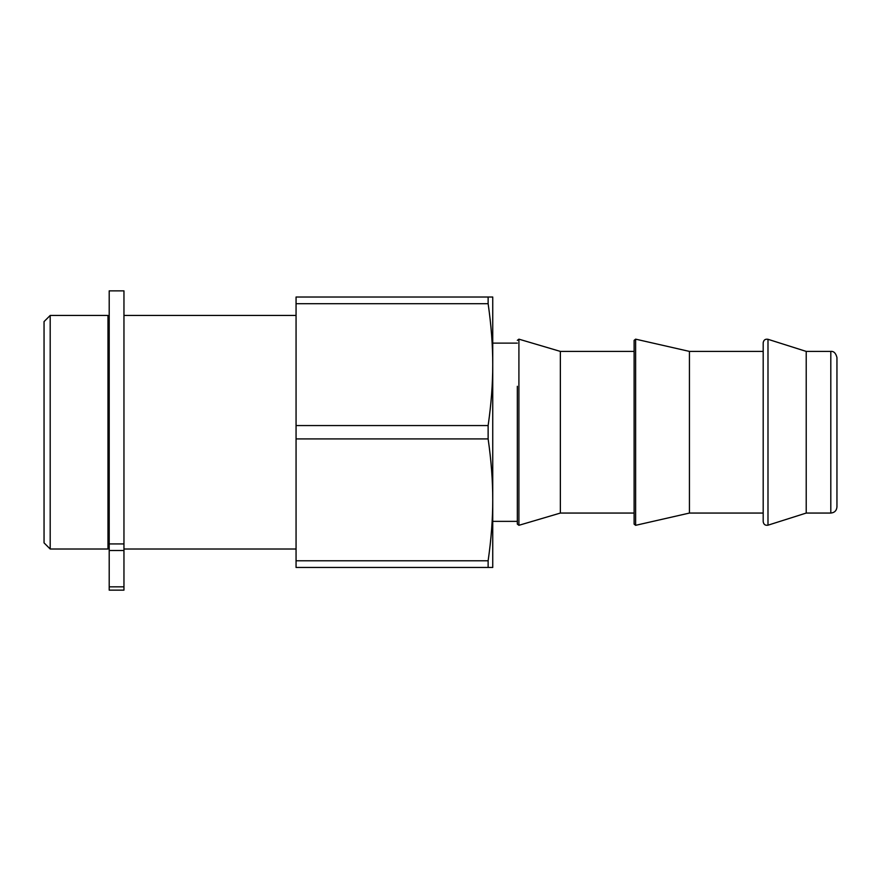 <?xml version="1.0" encoding="UTF-8"?>
<svg xmlns="http://www.w3.org/2000/svg" width="881" height="881" viewBox="0 0 881 881"><rect width="100%" height="100%" fill="white"/><g stroke="black" fill="none" stroke-linecap="round" stroke-linejoin="round"><path stroke-width="1.32" d="M109.2 586.834L109.2 590.138L123.957 590.138L123.957 290.862L109.2 290.862L109.2 586.834L123.957 586.834M109.2 543.929L123.957 543.929M836.95 394.897L836.95 357.554C835.827 353.149 833.778 351.101 830.805 351.409L830.805 513.061C834.538 512.698 836.587 510.65 836.95 506.916L836.95 394.897M830.805 351.409L806.214 351.409L806.214 513.061L830.805 513.061M488.129 297.018L492.743 297.018L492.743 364.624C492.776 345.55 491.235 325.243 488.129 303.692L488.129 297.018L296.06 297.018L296.06 425.556L488.129 425.556C491.235 404.016 492.776 383.698 492.743 364.624L492.743 499.846C492.776 480.773 491.235 460.466 488.129 438.914L488.129 425.556M492.743 567.463L488.129 567.463L488.129 560.779C491.235 539.238 492.776 518.92 492.743 499.846L492.743 567.463M763.188 387.519L763.188 521.673C763.64 524.47 765.248 525.638 767.99 525.186L767.99 339.295C765.248 338.833 763.64 340.011 763.188 342.808L763.188 387.519M763.188 351.409L689.438 351.409L689.438 513.061L763.188 513.061M634.111 386.296L634.111 524.129L635.619 525.329L635.619 339.152L634.111 340.352L634.111 386.296M634.111 351.409L560.36 351.409L560.36 513.061L634.111 513.061M517.334 386.296L517.334 524.129L517.334 386.296M488.129 567.463L296.06 567.463L296.06 560.779L488.129 560.779M488.129 438.914L296.06 438.914L296.06 560.779M296.06 438.914L296.06 425.556M488.129 303.692L296.06 303.692M50.195 315.453L44.05 321.598L44.05 542.872L50.195 549.017L107.978 549.017L107.978 315.453L50.195 315.453L50.195 549.017M123.957 550.515L109.2 550.515M560.36 351.409L518.909 339.163L518.909 525.307L517.334 524.129M806.214 351.409L767.99 339.295M806.214 513.061L767.99 525.186M689.438 351.409L635.619 339.152M689.438 513.061L635.619 525.329M560.36 513.061L518.909 525.307M518.909 339.163L517.334 340.352M492.743 521.365L517.334 521.365M492.743 343.116L517.334 343.116M107.978 542.872L109.2 542.872M107.978 321.598L109.2 321.598M123.957 549.017L296.06 549.017M123.957 315.453L296.06 315.453"/></g></svg>
